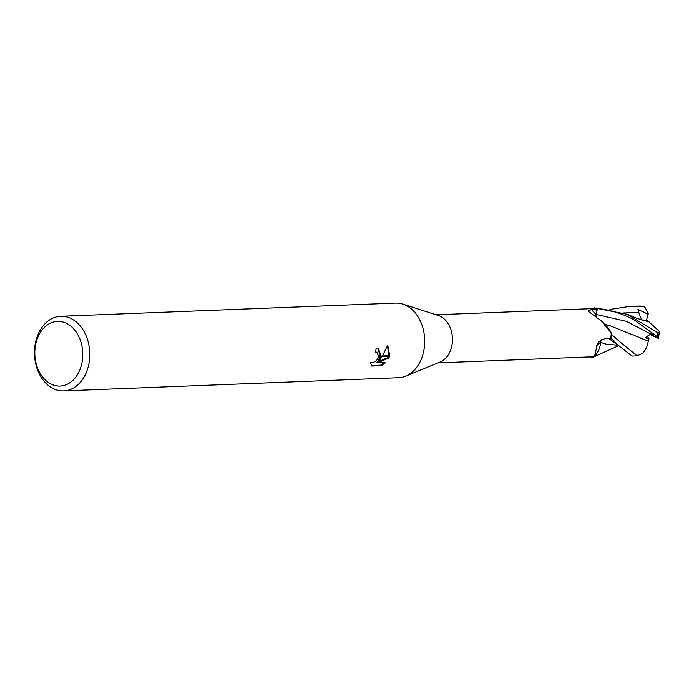 <?xml version="1.0" encoding="UTF-8"?>
<svg xmlns="http://www.w3.org/2000/svg" width="694" height="694" viewBox="0 0 694 694"><rect width="100%" height="100%" fill="white"/><g stroke="black" fill="none" stroke-linecap="round" stroke-linejoin="round"><path stroke-width="1.04" d="M402.997 304.172L438.365 315.518A24.073 17.836 87.7 0 1 451.291 348.076A24.073 17.836 87.7 0 1 440.196 361.973L405.825 376.07M601.559 339.505A7.157 5.3 -92.3 0 0 600.64 342.272A19.796 14.669 87.7 0 1 593.648 356.751L437.94 362.893M593.648 356.751C594.48 357.193 595.521 353.515 596.779 345.707L598.601 341.76L605.021 338.533L610.789 338.134A24.073 17.836 87.7 0 0 611.162 332.816L601.195 320.862L588.026 311.086L591.331 309.507L596.935 309.238L596.137 314.451A7.157 5.3 -92.3 0 0 596.025 316.169M60.664 316.291A37.329 27.656 87.7 0 1 87.973 367.768A37.329 27.656 87.7 0 1 63.596 390.896A37.329 27.656 87.7 0 1 36.288 339.409A37.329 27.656 87.7 0 1 60.664 316.291L395.571 303.104A37.329 27.656 87.7 0 1 422.88 354.591A37.329 27.656 87.7 0 1 405.669 376.131M81.189 366.007A32.349 23.969 87.7 0 1 50.211 383.635A32.349 23.969 87.7 0 1 36.4 341.431A32.349 23.969 87.7 0 1 67.37 323.803A32.349 23.969 87.7 0 1 81.189 366.007M422.88 354.591A37.329 27.656 87.7 0 1 398.512 377.709L63.596 390.896M371.221 365.547L380.512 365.174L381.414 365.677L371.533 366.059L370.605 362.468L372.149 362.936L375.645 361.322L377.189 359.596L378.438 356.534L381.084 356.43L379.262 360.524L382.186 356.386L389.586 356.091L388.779 358.095L377.709 362.702L385.725 362.389L381.414 365.669M375.636 351.711L376.92 352.37L375.575 352.066A37.329 27.656 -92.3 0 0 376.122 348.171L378.386 348.692L381.162 356.031A9.811 6.02 -61.2 0 1 381.084 356.43M378.447 356.534A5.96 3.661 118.8 0 0 378.49 356.135L376.92 352.37M389.707 355.692L382.437 355.979L387.755 345.144L389.707 355.692A13.507 8.293 -61.2 0 1 389.586 356.091M380.095 356.464L378.395 360.047L379.271 360.524M380.199 356.074L377.944 348.483M381.162 356.031L378.49 356.135M380.512 365.174L384.285 362.442M377.709 362.702L376.833 362.216L387.92 357.627L388.553 356.135M388.692 355.736L387.582 345.621M387.92 357.627L388.787 358.095M596.935 309.238A24.073 17.836 87.7 0 0 592.98 308.613L436.049 314.781M601.195 320.862L606.886 326.579A19.796 14.669 87.7 0 1 611.162 332.816M600.64 342.272A365.174 87.279 35.6 0 0 596.779 345.707M610 338.186L611.327 338.611L619.916 346.679L632.113 356.065L637.127 355.866L619.829 341.769L611.735 334.621L611.162 333.137M642.366 353.489L637.127 355.866M627.098 314.261L637.014 318.364L649.02 321.886L659.265 331.342L659.3 331.958L657.678 332.695L627.116 314.261L594.307 307.884L593.223 308.622M609.983 309.446L630.161 306.332L643.138 306.687L644.847 307.086L648.274 313.324L647.996 314.859L645.559 312.985L637.942 309.489L638.844 312.474C640.198 316.941 641.473 319.613 642.653 320.498M642.002 319.943L647.329 320.749L648.821 321.834M648.248 341.04L609.861 325.659L604.37 324.124M655.778 337.796L652.152 333.918L650.694 333.979L645.429 337.778L649.046 338.95L648.274 341.092L640.076 337.969M648.291 341.136C647.138 347.095 645.004 351.338 641.907 353.871M596.215 316.317L597.282 308.526C611.804 309.559 629.571 316.603 635.999 321.192L657.279 336.703L658.502 338.316L656.437 337.666L649.679 334.161M618.293 345.23L606.391 344.224L600.588 342.411M593.353 357.063L592.32 357.488L593.37 356.777M618.276 345.213L606.391 344.224M600.77 341.587L601.681 339.444M644.847 307.086L640.154 306.063L630.161 306.332M649.046 338.95L647.103 335.827M592.32 357.488A24.889 18.434 87.7 0 1 589.605 356.924M611.735 334.621A24.889 18.434 87.7 0 1 611.327 338.611M594.307 307.884A24.889 18.434 87.7 0 1 597.282 308.526M647.996 314.859L646.34 320.593M596.137 314.451A362.91 246.899 -37 0 1 591.331 309.507M648.274 313.324L645.559 312.985M638.844 312.474L623.602 312.959M656.437 337.666L654.858 336.607M650.694 333.979L626.439 321.339L596.328 314.503M619.916 346.679L608.508 338.29M657.678 332.695A24.889 18.434 87.7 0 1 657.279 336.703M640.154 306.063A24.889 18.434 87.7 0 1 643.138 306.687M618.779 345.647L593.188 357.141M659.3 331.958L658.502 338.316"/></g></svg>
